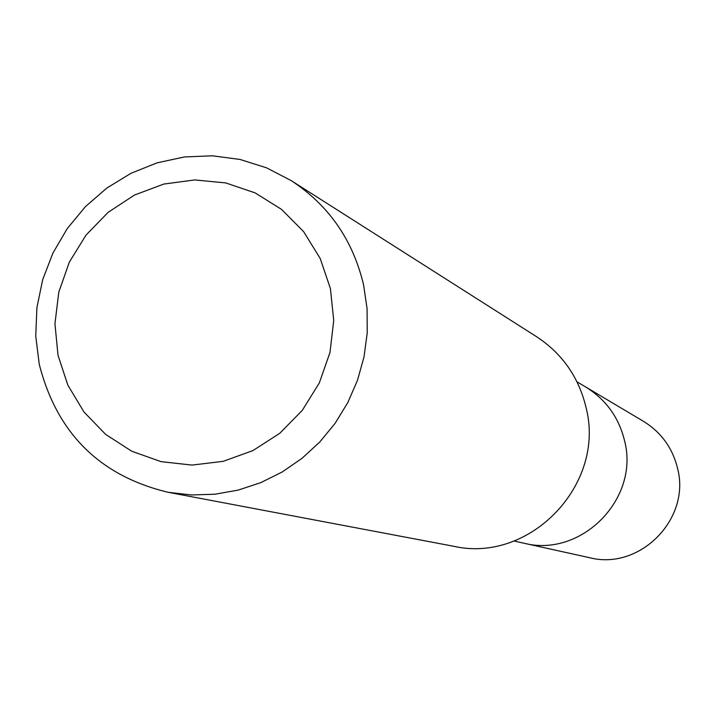 <?xml version="1.0" encoding="UTF-8"?>
<svg xmlns="http://www.w3.org/2000/svg" width="715" height="715" viewBox="0 0 715 715"><rect width="100%" height="100%" fill="white"/><g stroke="black" fill="none" stroke-linecap="round" stroke-linejoin="round"><path stroke-width="1.07" d="M514.005 541.023L589.464 557.673C639.8 570.793 691.048 518.956 677.543 468.271C672.52 447.903 661.143 432.235 643.42 421.287L585.603 386.931C605.846 399.435 618.824 417.346 624.544 440.681C639.925 498.721 581.25 558.183 523.791 543.177C581.25 558.183 639.925 498.721 624.544 440.681C618.824 417.346 605.846 399.435 585.603 386.931L576.987 381.81M168.123 492.295L453.685 546.278C530.119 563.733 606.222 484.144 585.978 407.237C578.658 377.064 562.196 353.559 536.59 336.711L291.38 180.725C328.9 205.411 352.969 240.142 363.586 284.91L367.081 308.728L367.224 332.895L364.007 356.919L357.482 380.308L347.794 402.59L335.138 423.289L319.766 442.004L302.007 458.333L282.228 471.963L260.832 482.616L238.256 490.088L214.965 494.226L191.432 494.959L168.123 492.295C99.769 475.877 56.807 433.183 39.245 364.212L35.75 336.086L36.903 307.673L42.668 279.771L52.883 253.146L67.273 228.541L85.416 206.644L106.839 188.063L130.934 173.325L157.041 162.85L184.443 156.951L212.355 155.798L240.008 159.454L266.597 167.837L291.38 180.725M58.013 355.257L54.948 323.761L58.773 292.221L69.301 262.182L86.006 235.119L108.09 212.373L134.456 195.061L163.824 184.059L194.748 179.93L225.699 182.915L255.13 192.889L281.549 209.397L303.625 231.624L320.195 258.473L330.419 288.601L333.735 320.472L329.981 352.468L319.31 382.945L302.293 410.347L279.797 433.272L252.985 450.557L223.223 461.336L192.049 465.081L161.027 461.649L131.739 451.228L105.623 434.38L83.977 411.983L67.845 385.153L58.013 355.257"/></g></svg>
